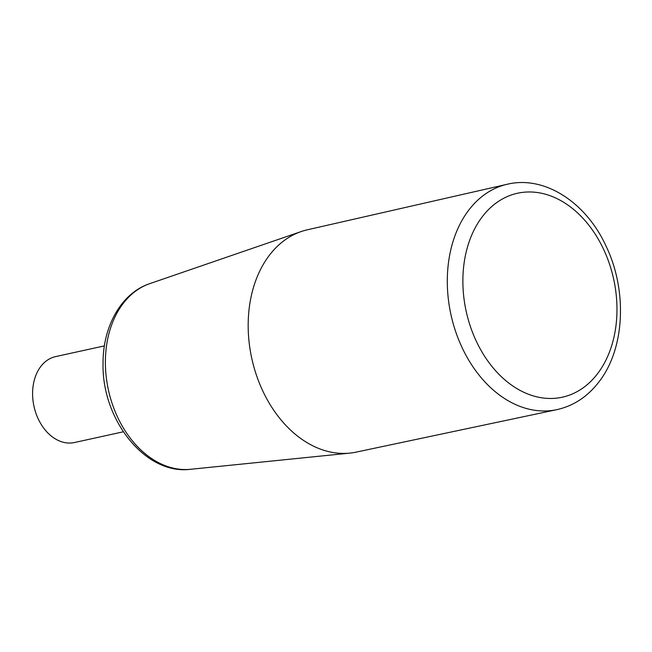 <?xml version="1.0" encoding="UTF-8"?>
<svg xmlns="http://www.w3.org/2000/svg" width="652" height="652" viewBox="0 0 652 652"><rect width="100%" height="100%" fill="white"/><g stroke="black" fill="none" stroke-linecap="round" stroke-linejoin="round"><path stroke-width="0.98" d="M507.24 184.255L307.296 229.814A113.807 82.282 77.6 0 0 301.142 231.574A113.807 82.282 77.6 0 0 251.802 358.527A113.807 82.282 77.6 0 0 349.814 453.116A113.807 82.282 77.6 0 0 356.139 452.121L556.775 409.668A115.396 83.432 -102.4 0 1 447.305 279.651A115.396 83.432 -102.4 0 1 507.24 184.255C544.656 175.152 586.221 202.544 606.058 246.138C627.477 290.45 624.95 348.551 599.058 381.754C587.737 396.587 573.646 405.894 556.775 409.668M123.293 431.803L74.491 442.521A43.986 31.801 -102.4 0 1 35.876 413.099A43.986 31.801 -102.4 0 1 55.616 356.603L104.418 345.886M190.555 469.293C145.209 475.259 101.614 419.326 103.057 363.351C102.788 326.456 121.288 293.082 149.764 283.644A95.371 68.949 77.6 0 0 108.419 390.035A95.371 68.949 77.6 0 0 190.555 469.293L349.814 453.116M462.879 279.651A104.401 75.477 -102.4 0 1 579.367 214.614A104.401 75.477 -102.4 0 1 577.517 391.404A104.401 75.477 -102.4 0 1 462.879 279.651M149.764 283.644L301.142 231.574"/></g></svg>

